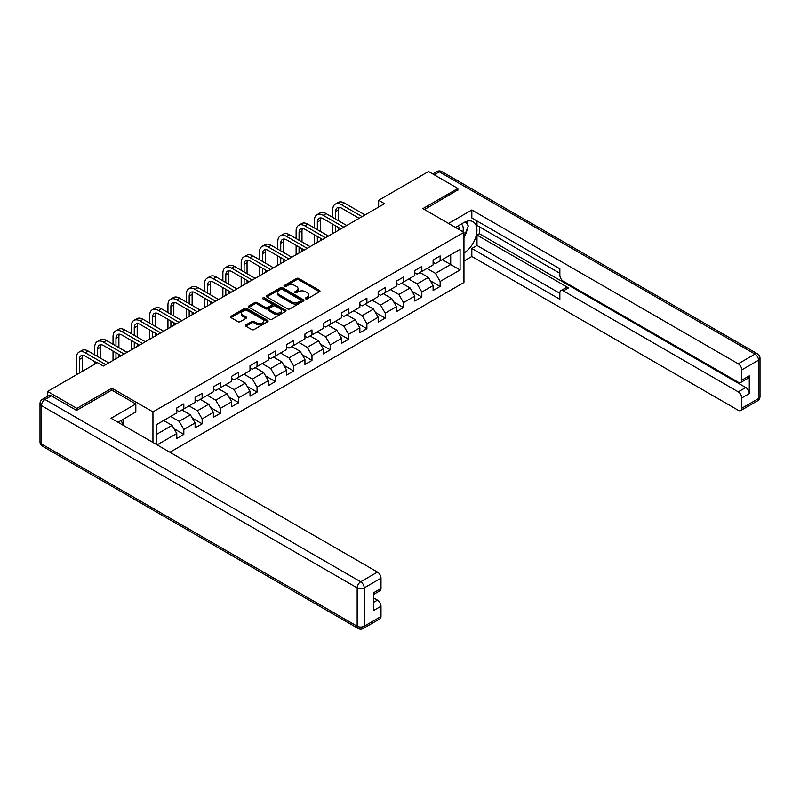 <?xml version="1.0" encoding="UTF-8"?>
<svg xmlns="http://www.w3.org/2000/svg" width="800" height="800" viewBox="0 0 800 800"><rect width="100%" height="100%" fill="white"/><g stroke="black" fill="none" stroke-linecap="round" stroke-linejoin="round"><path stroke-width="1.2" d="M305.67 298.83A1.14 0.66 0 0 0 307.29 298.83L319.53 291.77A1.63 0.94 0 0 0 320 291.1A1.63 0.94 0 0 0 319.53 290.44L298.79 278.47A1.63 0.94 0 0 0 296.49 278.47L284.25 285.53A1.14 0.66 0 0 0 285.86 286.46L287.44 285.55A5.21 3.01 0 0 1 294.82 285.55L296.54 286.55A5.21 3.01 0 0 1 298.07 288.67A5.21 3.01 0 0 1 296.54 290.8L294.96 291.72A1.14 0.66 0 0 0 296.57 292.65L298.16 291.73A5.21 3.01 0 0 1 305.53 291.73L307.26 292.73A5.21 3.01 0 0 1 308.78 294.86A5.21 3.01 0 0 1 307.26 296.99L305.67 297.9A1.14 0.66 0 0 0 305.67 298.83L305.67 297.9M245.91 324.89A1.63 0.94 0 0 0 245.44 325.55A1.63 0.94 0 0 0 245.91 326.22L251.73 329.58A1.63 0.94 0 0 0 254.04 329.58L267.63 321.73A1.63 0.94 0 0 0 268.11 321.07A1.63 0.94 0 0 0 267.63 320.4L246.89 308.43A1.63 0.94 0 0 0 244.59 308.43L231 316.28A1.63 0.94 0 0 0 230.52 316.94A1.63 0.94 0 0 0 231 317.61L238.02 321.66A1.63 0.94 0 0 0 240.33 321.66L246.14 318.3A1.63 0.94 0 0 0 246.62 317.64A1.63 0.94 0 0 0 246.14 316.97L242.66 314.96A4.36 2.52 0 0 1 241.38 313.18A4.36 2.52 0 0 1 244.07 310.86A4.36 2.52 0 0 1 248.82 311.4L262.47 319.29A4.36 2.52 0 0 1 263.75 321.07A4.36 2.52 0 0 1 261.06 323.39A4.36 2.52 0 0 1 256.31 322.84L254.04 321.53A1.63 0.94 0 0 0 251.73 321.53L245.91 324.89L245.91 326.22M111.88 390.15L111.88 388.19L76.9 408.38L47.56 391.44L47.56 396.33M111.88 388.19L152.95 411.9L463.96 232.34L463.96 282.49L169.91 452.25M457.86 190.27L457.86 188.44L422.89 208.63L463.96 232.34M457.86 188.44L428.52 171.5L378.64 200.29L378.64 207.07M47.56 391.44L97.44 362.64L103.31 366.03L384.51 203.68L378.64 200.29M287.56 308.89A1.63 0.94 0 0 0 289.86 308.89L303.46 301.05A1.63 0.94 0 0 0 303.93 300.38A1.63 0.94 0 0 0 303.46 299.72L282.72 287.74A1.63 0.94 0 0 0 280.42 287.74L266.82 295.59A1.63 0.94 0 0 0 266.35 296.26A1.63 0.94 0 0 0 266.82 296.92L287.56 308.89M263.3 299.08A1.14 0.66 0 0 1 264.46 299.24L264.46 297.89L285.54 310.06A1.63 0.94 0 0 1 286.02 310.72A1.63 0.94 0 0 1 285.54 311.39L271.95 319.24A1.63 0.94 0 0 1 269.65 319.24L248.91 307.26L248.91 305.93A1.63 0.94 0 0 0 248.43 306.6A1.63 0.94 0 0 0 248.91 307.26M248.91 305.93L254.73 302.58A1.63 0.94 0 0 1 257.03 302.58L265.44 307.43A1.63 0.94 0 0 0 267.74 307.43L271.6 305.2A1.63 0.94 0 0 0 272.08 304.54A1.63 0.94 0 0 0 271.6 303.87L262.85 298.82A1.14 0.66 0 0 1 264.46 297.89M152.95 442.46L152.95 411.9M174.02 428.74L183.82 434.4L183.82 429.45L195.09 422.95L195.09 427.9L202.13 423.83L202.13 418.88L213.39 412.38L213.39 417.32L220.44 413.26L220.44 408.31L231.7 401.81L231.7 406.75L238.74 402.69L238.74 397.74L250.01 391.24L250.01 396.18L257.05 392.12L257.05 387.17L268.32 380.67L268.32 385.61L275.36 381.55L275.36 376.6L286.63 370.1L286.63 375.04L293.67 370.98L293.67 366.03L304.94 359.53L304.94 364.47L311.98 360.41L311.98 355.46L323.25 348.96L323.25 353.9L330.29 349.84L330.29 344.89L341.55 338.39L341.55 343.33L348.6 339.27L348.6 334.32L359.86 327.82L359.86 332.76L366.9 328.7L366.9 323.75L378.17 317.25L378.17 322.19L385.21 318.13L385.21 313.18L396.48 306.68L396.48 311.62L403.52 307.56L403.52 302.61L414.79 296.1L414.79 301.05L421.83 296.99L421.83 292.04L433.1 285.53L433.1 290.48L440.14 286.42L440.14 281.47L460.09 269.95L460.09 249.35L450.7 254.77L450.7 264.53L460.09 269.95M183.82 434.4L176.78 438.47L176.78 433.52L157.12 444.87M156.83 444.7L156.83 424.44L176.78 412.92L176.78 407.97L183.82 403.91L183.82 408.85L195.09 402.35L195.09 397.4L202.13 393.34L202.13 398.28L213.39 391.78L213.39 386.83L220.44 382.77L220.44 387.71L231.7 381.21L231.7 376.26L238.74 372.2L238.74 377.14L250.01 370.64L250.01 365.69L257.05 361.63L257.05 366.57L268.32 360.07L268.32 355.12L275.36 351.06L275.36 356L286.63 349.5L286.63 344.55L293.67 340.49L293.67 345.43L304.94 338.93L304.94 333.98L311.98 329.92L311.98 334.86L323.25 328.36L323.25 323.41L330.29 319.35L330.29 324.29L341.55 317.79L341.55 312.84L348.6 308.78L348.6 313.72L359.86 307.22L359.86 302.27L366.9 298.2L366.9 303.15L378.17 296.65L378.17 291.7L385.21 287.63L385.21 292.58L396.48 286.08L396.48 281.13L403.52 277.06L403.52 282.01L414.79 275.51L414.79 270.56L421.83 266.49L421.83 271.44L433.1 264.94L433.1 259.99L440.14 255.92L440.14 260.87L460.09 249.35M181.94 409.94L190.39 414.82L179.12 421.32L170.67 416.44M176.78 410.21L179.12 411.56L183.82 408.85M179.12 421.32L183.82 429.45M190.39 414.82L195.09 422.95M200.25 399.37L208.7 404.25L197.43 410.75L188.98 405.87M195.09 399.64L197.43 400.99L202.13 398.28M197.43 410.75L202.13 418.88M208.7 404.25L213.39 412.38M218.56 388.8L227.01 393.68L215.74 400.18L207.29 395.3M213.39 389.07L215.74 390.42L220.44 387.71M215.74 400.18L220.44 408.31M227.01 393.68L231.7 401.81M236.87 378.23L245.32 383.11L234.05 389.61L225.6 384.73M231.7 378.5L234.05 379.85L238.74 377.14M234.05 389.61L238.74 397.74M245.32 383.11L250.01 391.24M255.17 367.66L263.63 372.54L252.36 379.04L243.91 374.16M250.01 367.93L252.36 369.28L257.05 366.57M252.36 379.04L257.05 387.17M263.63 372.54L268.32 380.67M273.48 357.09L281.93 361.97L270.67 368.47L262.22 363.59M268.32 357.36L270.67 358.71L275.36 356M270.67 368.47L275.36 376.6M281.93 361.97L286.63 370.1M291.79 346.52L300.24 351.4L288.98 357.9L280.53 353.02M286.63 346.79L288.98 348.14L293.67 345.43M288.98 357.9L293.67 366.03M300.24 351.4L304.94 359.53M310.1 335.95L318.55 340.83L307.28 347.33L298.83 342.45M304.94 336.22L307.28 337.57L311.98 334.86M307.28 347.33L311.98 355.46M318.55 340.83L323.25 348.96M328.41 325.38L336.86 330.25L325.59 336.76L317.14 331.88M323.25 325.65L325.59 327L330.29 324.29M325.59 336.76L330.29 344.89M336.86 330.25L341.55 338.39M346.72 314.81L355.17 319.68L343.9 326.19L335.45 321.31M341.55 315.08L343.9 316.43L348.6 313.72M343.9 326.19L348.6 334.32M355.17 319.68L359.86 327.82M365.03 304.24L373.48 309.11L362.21 315.62L353.76 310.74M359.86 304.51L362.21 305.86L366.9 303.15M362.21 315.62L366.9 323.75M373.48 309.11L378.17 317.25M383.33 293.67L391.78 298.54L380.52 305.05L372.07 300.17M378.17 293.94L380.52 295.29L385.21 292.58M380.52 305.05L385.21 313.18M391.78 298.54L396.48 306.68M401.64 283.09L410.09 287.97L398.83 294.48L390.38 289.6M396.48 283.37L398.83 284.72L403.52 282.01M398.83 294.48L403.52 302.61M410.09 287.97L414.79 296.1M419.95 272.52L428.4 277.4L417.13 283.91L408.68 279.03M414.79 272.8L417.13 274.15L421.83 271.44M417.13 283.91L421.83 292.04M428.4 277.4L433.1 285.53M442.25 259.65L450.7 264.53L435.44 273.34L426.99 268.46M433.1 262.23L435.44 263.58L440.14 260.87M435.44 273.34L440.14 281.47M76.9 408.38L76.9 410.21M156.83 434.2L172.08 425.39L163.63 420.51M172.08 425.39L176.78 433.52M430.34 280.76L440.14 286.42M412.03 291.33L421.83 296.99M393.72 301.9L403.52 307.56M375.41 312.47L385.21 318.13M357.1 323.04L366.9 328.7M338.8 333.61L348.6 339.27M320.49 344.18L330.29 349.84M302.18 354.75L311.98 360.41M283.87 365.32L293.67 370.98M265.56 375.89L275.36 381.55M247.25 386.46L257.05 392.12M228.94 397.03L238.74 402.69M210.64 407.6L220.44 413.26M192.33 418.17L202.13 423.83M306.13 299L307.26 298.34A5.21 3.01 0 0 0 308.78 296.22L308.78 294.86M298.07 288.67L298.07 290.03A5.21 3.01 0 0 1 296.54 292.16L295.42 292.81M319.5 291.78L298.79 279.82A1.63 0.94 0 0 0 296.49 279.82L284.7 286.62M303.46 299.72L303.46 301.05L282.72 289.1A1.63 0.94 0 0 0 280.42 289.1L266.84 296.93M300.58 300.85A1.14 0.66 0 0 0 300.58 299.92L282.37 289.41A1.14 0.66 0 0 0 280.76 289.41L279.09 290.37A5.21 3.01 0 0 0 277.56 292.5A5.21 3.01 0 0 0 279.09 294.63L291.53 301.81A5.21 3.01 0 0 0 298.91 301.81L300.58 300.85L300.58 302.2A1.14 0.66 0 0 0 300.91 301.74L300.91 300.38M277.56 292.5L277.56 293.85A5.21 3.01 0 0 0 279.09 295.98L279.09 294.63M300.58 302.2L298.91 303.17A5.21 3.01 0 0 1 291.53 303.17L279.09 295.98M248.93 307.28L254.73 303.93L254.73 302.58M272.08 304.54L272.08 305.89A1.63 0.94 0 0 1 271.6 306.56L267.74 308.79A1.63 0.94 0 0 1 265.44 308.79L257.03 303.93A1.63 0.94 0 0 0 254.73 303.93M264.46 299.24L285.52 311.4M274.17 312.47A4.36 2.52 0 0 0 278.92 313.01A4.36 2.52 0 0 0 281.61 310.69A4.36 2.52 0 0 0 280.33 308.91L275.52 306.13A1.63 0.94 0 0 0 273.22 306.13L269.36 308.36A1.63 0.94 0 0 0 268.88 309.03A1.63 0.94 0 0 0 269.36 309.69L274.17 312.47L274.17 313.82A4.36 2.52 0 0 0 278.92 314.37A4.36 2.52 0 0 0 281.61 312.04L281.61 310.69M268.88 309.03L268.88 310.38A1.63 0.94 0 0 0 269.36 311.05L269.36 309.69M274.17 313.82L269.36 311.05M263.75 321.07L263.75 322.42A4.36 2.52 0 0 1 261.06 324.74A4.36 2.52 0 0 1 256.31 324.2L254.04 322.89A1.63 0.94 0 0 0 251.73 322.89L245.94 326.23M241.38 313.18L241.38 314.54A4.36 2.52 0 0 0 242.66 316.32L242.66 314.96M246.12 318.32L242.66 316.32M267.61 321.74L246.89 309.78A1.63 0.94 0 0 0 244.59 309.78L231.02 317.62L231 316.28M332.73 217.42L332.73 209.83A12.45 7.19 60 0 1 335.31 204.14L338.24 202.44A12.45 7.19 60 0 1 344.46 203.06L365.03 214.93M335.31 204.14A12.45 7.19 60 0 1 341.53 204.75L362.09 216.62M359.16 218.32L341.53 208.14A8.3 4.79 -120 0 0 337.38 207.73A8.3 4.79 -120 0 0 335.66 211.53L335.66 219.12M339.12 207.35A8.3 4.79 -120 0 0 338.6 209.83L338.6 220.81M335.66 225.89L335.66 231.88M338.6 227.59L338.6 230.19M332.73 233.58L332.73 224.2M462.89 231.73A10.79 6.23 120 0 0 461.3 224.06M459.46 229.74A7.39 4.26 120 0 0 457.93 226.03A7.39 4.26 120 0 0 457.91 226.01M465.42 221.8L468.3 225.91L463.96 237.09M120.78 420.65L123.73 424.85L123.49 425.45M455.45 227.43L463.73 222.65A18.67 10.78 120 0 1 473.06 221.73A18.67 10.78 120 0 1 475.97 236.54A18.67 10.78 120 0 1 463.96 253.01M463.96 261.01L471.83 256.47L471.83 248.47L559.85 299.29L559.85 292.92A4.98 2.87 -120 0 1 560.88 290.64A4.98 2.87 -120 0 1 563.37 290.89L738.24 391.85L745.75 387.51A4.98 2.87 60 0 1 749.27 393.61L749.27 375.86A4.98 2.87 60 0 1 748.24 378.14L740.73 382.47A4.98 2.87 -120 0 0 741.76 380.19L741.76 369.89A4.98 2.87 -120 0 0 738.24 363.79L755.02 354.11L439.32 171.84L434.21 174.78M479.34 226.79L479.34 233.7L476.99 235.05L476.99 245.49L471.83 248.47M476.99 220.96L476.99 225.43L559.85 273.27M740.73 382.47A4.98 2.87 -120 0 1 738.24 382.23L563.37 281.27A4.98 2.87 -120 0 1 559.85 275.17L559.85 268.8L471.83 217.98L471.83 209.98L738.24 363.79M448.53 223.43L471.83 209.98M471.83 256.47L738.24 410.28A4.98 2.87 -120 0 0 740.73 410.52A4.98 2.87 -120 0 0 741.76 408.25L741.76 397.95A4.98 2.87 -120 0 0 738.24 391.85M457.86 189.86L424.47 209.54M476.99 235.05L568.53 287.91L563.37 290.89M479.34 233.7L745.75 387.51M476.99 245.49L559.85 293.33M560.88 290.64L566.04 287.66A4.98 2.87 60 0 1 568.53 287.91M463.96 237.64A18.67 10.78 120 0 0 467.36 228.34M467.66 225A18.67 10.78 120 0 0 467.2 221.19M51.32 395.84L44.98 399.5A4.98 2.87 -120 0 0 42.49 399.26L48.83 395.6A4.98 2.87 60 0 1 51.32 395.84L76.55 410.41L111.76 390.09L135.82 403.98L135.82 411.97L119.15 421.59A18.67 10.78 120 0 0 118.03 422.3M135.82 403.98L111.05 418.27L377.47 572.08A4.98 2.87 60 0 1 380.99 578.18L380.99 588.48A4.98 2.87 60 0 1 379.96 590.76L373.48 594.5M123.03 423.85L123.03 419.36M373.48 602.44L377.47 600.14A4.98 2.87 60 0 1 380.99 606.24L380.99 616.53A4.98 2.87 60 0 1 379.96 618.81L363.17 628.5A4.98 2.87 -120 0 0 364.2 626.22L380.99 616.53M380.99 588.48L373.48 592.82L373.48 610.57L380.99 606.24M377.47 600.14L373.48 597.83M314.42 227.99L314.42 220.4A12.45 7.19 60 0 1 317 214.71L319.93 213.01A12.45 7.19 60 0 1 326.16 213.63L346.72 225.5M317 214.71A12.45 7.19 60 0 1 323.22 215.32L343.78 227.19M340.85 228.89L323.22 218.71A8.3 4.79 -120 0 0 319.07 218.3A8.3 4.79 -120 0 0 317.35 222.1L317.35 229.69M320.81 217.92A8.3 4.79 -120 0 0 320.29 220.4L320.29 231.38M317.35 236.46L317.35 242.45M320.29 238.16L320.29 240.76M314.42 244.15L314.42 234.77M296.11 238.56L296.11 230.98A12.45 7.19 60 0 1 298.69 225.28L301.62 223.58A12.45 7.19 60 0 1 307.85 224.2L328.41 236.07M298.69 225.28A12.45 7.19 60 0 1 304.91 225.89L325.47 237.76M322.54 239.46L304.91 229.28A8.3 4.79 -120 0 0 300.76 228.87A8.3 4.79 -120 0 0 299.05 232.67L299.05 240.26M302.5 228.49A8.3 4.79 -120 0 0 301.98 230.98L301.98 241.95M299.05 247.03L299.05 253.02M301.98 248.73L301.98 251.33M296.11 254.72L296.11 245.34M277.8 249.13L277.8 241.55A12.45 7.19 60 0 1 280.38 235.85L283.31 234.15A12.45 7.19 60 0 1 289.54 234.77L310.1 246.64M280.38 235.85A12.45 7.19 60 0 1 286.6 236.46L307.17 248.33M304.23 250.03L286.6 239.85A8.3 4.79 -120 0 0 282.46 239.44A8.3 4.79 -120 0 0 280.74 243.24L280.74 250.83M284.19 239.06A8.3 4.79 -120 0 0 283.67 241.55L283.67 252.52M280.74 257.6L280.74 263.59M283.67 259.3L283.67 261.9M277.8 265.29L277.8 255.91M259.49 259.7L259.49 252.12A12.45 7.19 60 0 1 262.07 246.42L265.01 244.72A12.45 7.19 60 0 1 271.23 245.34L291.79 257.21M262.07 246.42A12.45 7.19 60 0 1 268.3 247.03L288.86 258.9M285.92 260.6L268.3 250.42A8.3 4.79 -120 0 0 264.15 250.01A8.3 4.79 -120 0 0 262.43 253.81L262.43 261.4M265.88 249.63A8.3 4.79 -120 0 0 265.36 252.12L265.36 263.09M262.43 268.17L262.43 274.16M265.36 269.87L265.36 272.47M259.49 275.86L259.49 266.48M241.19 270.27L241.19 262.69A12.45 7.19 60 0 1 243.76 256.99L246.7 255.29A12.45 7.19 60 0 1 252.92 255.91L273.48 267.78M243.76 256.99A12.45 7.19 60 0 1 249.99 257.6L270.55 269.48M267.62 271.17L249.99 260.99A8.3 4.79 -120 0 0 245.84 260.58A8.3 4.79 -120 0 0 244.12 264.38L244.12 271.97M247.57 260.2A8.3 4.79 -120 0 0 247.05 262.69L247.05 273.66M244.12 278.74L244.12 284.73M247.05 280.44L247.05 283.04M241.19 286.43L241.19 277.05M222.88 280.85L222.88 273.26A12.45 7.19 60 0 1 225.46 267.56L228.39 265.86A12.45 7.19 60 0 1 234.61 266.48L255.17 278.35M225.46 267.56A12.45 7.19 60 0 1 231.68 268.17L252.24 280.05M249.31 281.74L231.68 271.56A8.3 4.79 -120 0 0 227.53 271.15A8.3 4.79 -120 0 0 225.81 274.95L225.81 282.54M229.26 270.77A8.3 4.79 -120 0 0 228.75 273.26L228.75 284.23M225.81 289.32L225.81 295.3M228.75 291.01L228.75 293.61M222.88 297L222.88 287.62M204.57 291.42L204.57 283.83A12.45 7.19 60 0 1 207.15 278.13L210.08 276.43A12.45 7.19 60 0 1 216.3 277.05L236.87 288.92M207.15 278.13A12.45 7.19 60 0 1 213.37 278.74L233.93 290.62M231 292.31L213.37 282.13A8.3 4.79 -120 0 0 209.22 281.72A8.3 4.79 -120 0 0 207.5 285.52L207.5 293.11M210.96 281.34A8.3 4.79 -120 0 0 210.44 283.83L210.44 294.8M207.5 299.89L207.5 305.88M210.44 301.58L210.44 304.18M204.57 307.57L204.57 298.19M186.26 301.99L186.26 294.4A12.45 7.19 60 0 1 188.84 288.7L191.77 287A12.45 7.19 60 0 1 198 287.62L218.56 299.49M188.84 288.7A12.45 7.19 60 0 1 195.06 289.32L215.62 301.19M212.69 302.88L195.06 292.7A8.3 4.79 -120 0 0 190.91 292.29A8.3 4.79 -120 0 0 189.19 296.09L189.19 303.68M192.65 291.91A8.3 4.79 -120 0 0 192.13 294.4L192.13 305.37M189.19 310.46L189.19 316.45M192.13 312.15L192.13 314.75M186.26 318.14L186.26 308.76M167.95 312.56L167.95 304.97A12.45 7.19 60 0 1 170.53 299.27L173.46 297.57A12.45 7.19 60 0 1 179.69 298.19L200.25 310.06M170.53 299.27A12.45 7.19 60 0 1 176.75 299.89L197.32 311.76M194.38 313.45L176.75 303.27A8.3 4.79 -120 0 0 172.6 302.86A8.3 4.79 -120 0 0 170.89 306.66L170.89 314.25M174.34 302.48A8.3 4.79 -120 0 0 173.82 304.97L173.82 315.94M170.89 321.03L170.89 327.02M173.82 322.72L173.82 325.32M167.95 328.71L167.95 319.33M149.64 323.13L149.64 315.54A12.45 7.19 60 0 1 152.22 309.84L155.16 308.15A12.45 7.19 60 0 1 161.38 308.76L181.94 320.63M152.22 309.84A12.45 7.19 60 0 1 158.45 310.46L179.01 322.33M176.07 324.02L158.45 313.84A8.3 4.79 -120 0 0 154.3 313.43A8.3 4.79 -120 0 0 152.58 317.23L152.58 324.82M156.03 313.05A8.3 4.79 -120 0 0 155.51 315.54L155.51 326.51M152.58 331.6L152.58 337.59M155.51 333.29L155.51 335.89M149.64 339.28L149.64 329.9M131.33 333.7L131.33 326.11A12.45 7.19 60 0 1 133.91 320.41L136.85 318.72A12.45 7.19 60 0 1 143.07 319.33L163.63 331.2M133.91 320.41A12.45 7.19 60 0 1 140.14 321.03L160.7 332.9M157.76 334.59L140.14 324.41A8.3 4.79 -120 0 0 135.99 324A8.3 4.79 -120 0 0 134.27 327.8L134.27 335.39M137.72 323.62A8.3 4.79 -120 0 0 137.2 326.11L137.2 337.08M134.27 342.17L134.27 348.16M137.2 343.86L137.2 346.46M131.33 349.85L131.33 340.47M113.03 344.27L113.03 336.68A12.45 7.19 60 0 1 115.6 330.98L118.54 329.29A12.45 7.19 60 0 1 124.76 329.9L145.32 341.77M115.6 330.98A12.45 7.19 60 0 1 121.83 331.6L142.39 343.47M139.46 345.16L121.83 334.98A8.3 4.79 -120 0 0 117.68 334.57A8.3 4.79 -120 0 0 115.96 338.37L115.96 345.96M119.41 334.19A8.3 4.79 -120 0 0 118.89 336.68L118.89 347.66M115.96 352.74L115.96 358.73M118.89 354.43L118.89 357.03M113.03 360.42L113.03 351.04M94.72 354.84L94.72 347.25A12.45 7.19 60 0 1 97.3 341.55L100.23 339.86A12.45 7.19 60 0 1 106.45 340.47L127.02 352.34M97.3 341.55A12.45 7.19 60 0 1 103.52 342.17L124.08 354.04M121.15 355.73L103.52 345.55A8.3 4.79 -120 0 0 99.37 345.14A8.3 4.79 -120 0 0 97.65 348.94L97.65 356.53M101.11 344.76A8.3 4.79 -120 0 0 100.59 347.25L100.59 358.23M94.72 364.22L94.72 361.61M76.41 374.79L76.41 357.82A12.45 7.19 60 0 1 78.99 352.12L81.92 350.43A12.45 7.19 60 0 1 88.15 351.04L108.71 362.91M78.99 352.12A12.45 7.19 60 0 1 85.21 352.74L105.77 364.61M96.97 362.91L85.21 356.12A8.3 4.79 -120 0 0 81.06 355.71A8.3 4.79 -120 0 0 79.34 359.51L79.34 373.09M82.8 355.33A8.3 4.79 -120 0 0 82.28 357.82L82.28 371.4M307.26 298.34L307.26 296.99M294.96 292.65L294.96 291.72M296.54 292.16L296.54 290.8M284.25 286.46L284.25 285.53M296.49 279.82L296.49 278.47M298.79 279.82L298.79 278.47M319.53 291.77L319.53 290.44M266.82 296.92L266.82 295.59M280.42 289.1L280.42 287.74M282.72 289.1L282.72 287.74M291.53 303.17L291.53 301.81M298.91 303.17L298.91 301.81M257.03 303.93L257.03 302.58M265.44 308.79L265.44 307.43M267.74 308.79L267.74 307.43M271.6 306.56L271.6 305.2M285.54 311.39L285.54 310.06M251.73 322.89L251.73 321.53M254.04 322.89L254.04 321.53M256.31 324.2L256.31 322.84M246.14 318.3L246.14 316.97M244.59 309.78L244.59 308.43M246.89 309.78L246.89 308.43M267.63 321.73L267.63 320.4M344.46 203.06L341.53 204.75M338.6 209.83L335.66 211.53M741.76 380.19L749.27 375.86M749.27 393.61L741.76 397.95M741.76 408.25L758.54 398.56L758.54 360.2L741.76 369.89M758.54 398.56A4.98 2.87 60 0 1 757.51 400.84A4.98 4.98 0 0 0 760 396.52A4.98 2.87 180 0 1 758.54 398.56M758.54 360.2A4.98 2.87 0 0 0 760 358.17A4.98 4.98 0 0 0 757.51 353.86A4.98 2.87 -60 0 0 755.02 354.11A4.98 2.87 60 0 1 758.54 360.2M432.75 173.94L436.83 171.59A4.98 2.87 60 0 1 439.32 171.84A4.98 2.87 -60 0 1 441.81 171.59L757.51 353.86M42.49 399.26A4.98 4.98 0 0 0 40 403.57A4.98 2.87 180 0 0 41.46 405.6A4.98 2.87 -60 0 1 44.98 399.5L360.68 581.77A4.98 2.87 -60 0 0 357.16 587.87L41.46 405.6L41.46 443.95L357.16 626.22L357.16 587.87A4.98 2.87 -0 0 0 364.2 587.87L364.2 626.22A4.98 2.87 180 0 1 357.16 626.22A4.98 2.87 -60 0 0 358.19 628.5A4.98 4.98 0 0 0 363.17 628.5M380.99 578.18L364.2 587.87A4.98 2.87 -120 0 0 360.68 581.77L377.47 572.08M42.49 446.23A4.98 2.87 -60 0 1 41.46 443.95A4.98 2.87 -0 0 1 40 441.92A4.98 4.98 0 0 0 42.49 446.23L358.19 628.5M326.16 213.63L323.22 215.32M320.29 220.4L317.35 222.1M307.85 224.2L304.91 225.89M301.98 230.98L299.05 232.67M289.54 234.77L286.6 236.46M283.67 241.55L280.74 243.24M271.23 245.34L268.3 247.03M265.36 252.12L262.43 253.81M252.92 255.91L249.99 257.6M247.05 262.69L244.12 264.38M234.61 266.48L231.68 268.17M228.75 273.26L225.81 274.95M216.3 277.05L213.37 278.74M210.44 283.83L207.5 285.52M198 287.62L195.06 289.32M192.13 294.4L189.19 296.09M179.69 298.19L176.75 299.89M173.82 304.97L170.89 306.66M161.38 308.76L158.45 310.46M155.51 315.54L152.58 317.23M143.07 319.33L140.14 321.03M137.2 326.11L134.27 327.8M124.76 329.9L121.83 331.6M118.89 336.68L115.96 338.37M106.45 340.47L103.52 342.17M100.59 347.25L97.65 348.94M88.15 351.04L85.21 352.74M82.28 357.82L79.34 359.51M740.73 410.52L757.51 400.84M760 396.52L760 358.17M441.81 171.59A4.98 4.98 0 0 0 436.83 171.59M40 403.57L40 441.92"/></g></svg>
